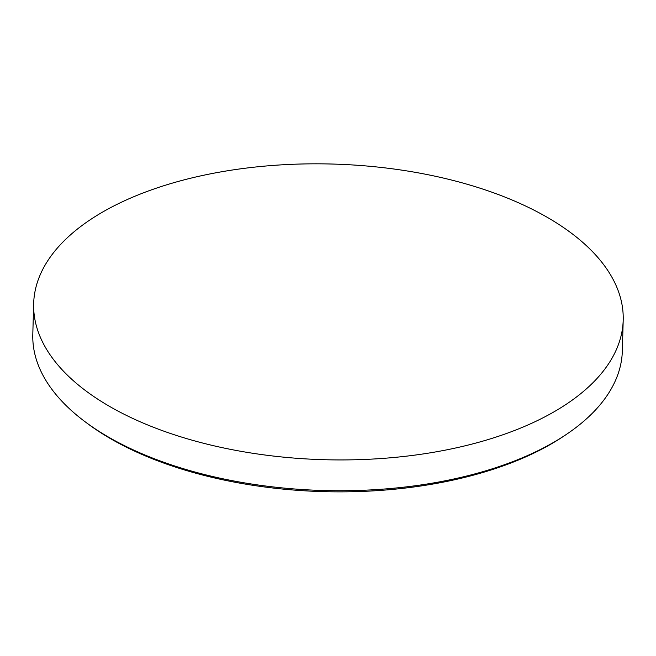 <?xml version="1.0" encoding="UTF-8"?>
<svg xmlns="http://www.w3.org/2000/svg" width="656" height="656" viewBox="0 0 656 656"><rect width="100%" height="100%" fill="white"/><g stroke="black" fill="none" stroke-linecap="round" stroke-linejoin="round"><path stroke-width="0.98" d="M565.365 435.084L562.799 436.789A291.789 146.337 -178.4 0 1 136.497 452A291.789 146.337 -178.4 0 1 87.453 423.514L84.985 421.669A294.888 147.887 1.6 0 0 134.546 450.459A294.888 147.887 1.6 0 0 565.365 435.084A294.888 147.887 1.6 0 0 622.339 350.911L623.2 320.112A294.888 147.887 -178.4 0 1 449.032 449.385A294.888 147.887 -178.4 0 1 135.407 419.651A294.888 147.887 -178.4 0 1 33.661 303.646A294.888 147.887 -178.4 0 1 207.829 174.373A294.888 147.887 -178.4 0 1 521.454 204.106A294.888 147.887 -178.4 0 1 623.2 320.112M33.661 303.646L32.8 334.445A294.888 147.887 1.6 0 0 84.985 421.669"/></g></svg>
